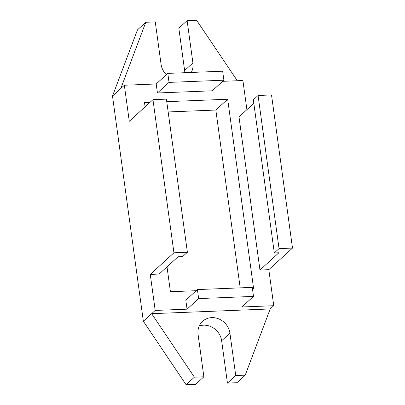 <?xml version="1.0" encoding="UTF-8"?>
<svg xmlns="http://www.w3.org/2000/svg" width="405" height="405" viewBox="0 0 405 405"><rect width="100%" height="100%" fill="white"/><g stroke="black" fill="none" stroke-linecap="round" stroke-linejoin="round"><path stroke-width="0.61" d="M258.071 95.479L253.333 99.797L274.312 252.933L279.045 248.614L292.496 248.078L271.517 94.942L258.071 95.479L279.045 248.614M253.5 296.394L252.269 287.388L197.412 289.575L198.647 298.586L253.5 296.394L241.901 306.985L273.75 305.714L268.814 269.679L259.964 270.034L278.908 252.75L274.312 252.933M167.802 73.386L169.032 82.392L223.889 80.205L222.654 71.199L167.802 73.386L156.198 83.972L124.345 85.242L129.281 121.272L152.963 99.67L173.937 252.801L187.388 252.269L182.65 256.588L178.048 256.77L159.104 274.058L150.26 274.408L155.196 310.443L187.044 309.172L185.809 300.161L197.412 289.575M187.388 252.269L166.409 99.134L152.963 99.67M169.032 82.392L157.429 92.983L156.198 83.972M223.889 80.205L212.286 90.796L157.429 92.983M259.964 270.034L238.99 116.898L253.824 103.366M198.647 298.586L187.044 309.172M268.814 269.679L292.496 248.078M173.937 252.801L150.26 274.408M196.192 290.694L170.419 291.721L167.012 266.839M145.096 106.844L144.509 102.551L150.042 102.333M166.759 101.665L227.676 99.235L253.586 288.406L252.411 288.451M246.898 109.684L242.904 80.514L222.664 81.324M155.196 310.443L151.642 313.683L194.395 377.187L203.877 376.812L198.08 334.474A16.939 15.329 -132.4 0 1 202.586 321.327A16.939 15.329 -132.4 0 1 211.785 317.621A16.939 15.329 -132.4 0 1 229.929 333.204L235.73 375.541L245.212 375.162L270.196 308.954L151.642 313.683L143.355 321.246L112.504 96.046L137.492 29.838L145.78 22.275L120.796 88.482L112.504 96.046M273.75 305.714L270.196 308.954M124.345 85.242L120.796 88.482M227.676 99.235L215.835 110.038L168.166 111.942M240.195 287.869L215.835 110.038M235.73 375.541L227.443 383.1L221.641 340.767A16.939 15.329 47.6 0 0 203.497 325.185A16.939 15.329 47.6 0 0 199.235 325.974M245.212 375.162L236.925 382.725L227.443 383.1M237.32 80.737L196.597 20.25L187.115 20.63L192.912 62.967A16.939 15.329 -132.4 0 1 191.266 72.449M184.781 72.708A16.939 15.329 47.6 0 0 184.624 70.526L178.828 28.188L187.115 20.63M166.384 74.677A16.939 15.329 -132.4 0 1 161.063 64.233L155.262 21.9L145.78 22.275M194.395 377.187L186.108 384.75L143.355 321.246M186.108 384.75L195.59 384.37L203.877 376.812M221.641 340.767L229.929 333.204M184.624 70.526L192.912 62.967"/></g></svg>
